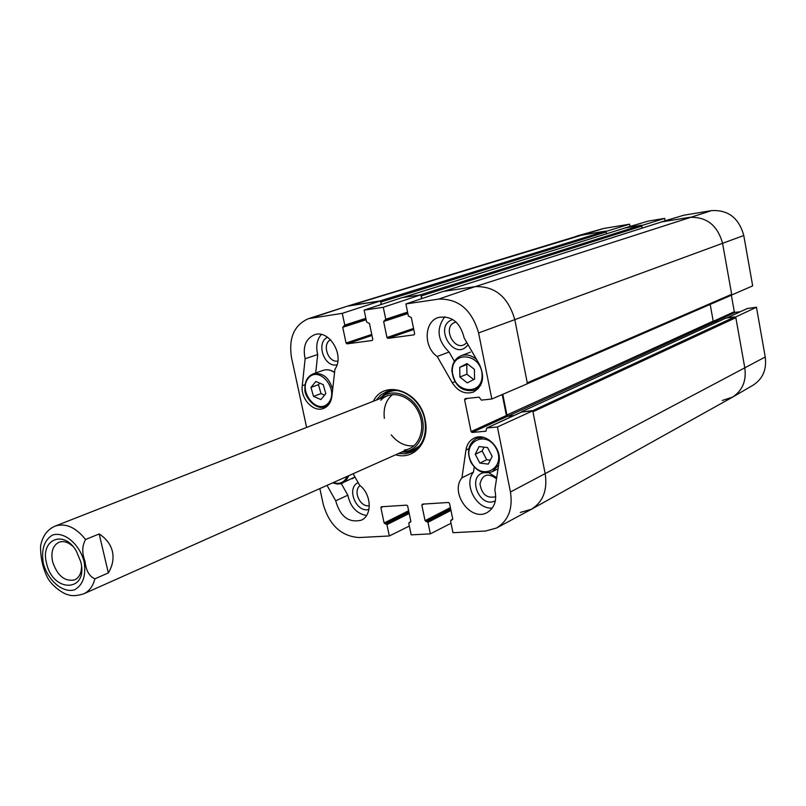 <?xml version="1.0" encoding="UTF-8"?>
<svg xmlns="http://www.w3.org/2000/svg" width="806" height="806" viewBox="0 0 806 806"><rect width="100%" height="100%" fill="white"/><g stroke="black" fill="none" stroke-linecap="round" stroke-linejoin="round"><path stroke-width="1.21" d="M466.785 342.51C455.541 355.043 440.308 325.866 456.065 322.027M369.329 505.614C360.383 507.83 352.575 491.055 360.02 485.605M337.825 361.068C328.123 362.992 321.654 344.112 330.541 339.739M495.75 496.708C486.965 498.702 481.706 494.421 479.993 483.852C482.532 474.281 488.043 472.598 496.526 478.784M387.867 391.273L379.132 398.98M401.428 452.206L413.045 451.4M402.456 451.753L404.793 451.602C420.158 450.06 428.208 429.155 419.835 411.624C411.826 393.912 390.981 387.273 380.18 398.577M404.37 450.01C418.969 448.529 426.525 428.56 418.435 411.977C410.687 395.222 390.829 389.227 380.785 400.26M391.263 434.887C397.731 442.867 405.237 446.504 413.77 445.819L414.002 445.789M392.532 394.527C385.923 400.108 383.203 408.058 384.351 418.374M444.821 316.748C435.996 328.727 437.416 340.495 449.073 352.031L454.403 361.32M452.781 319.519C432.369 325.886 454.806 363.012 468.004 344.625M474.21 466.996L473.454 472.125C463.238 484.366 476.417 509.594 492.275 508.072M496.708 477.615L488.809 472.769M484.013 472.689C466.281 475.852 479.842 509.301 495.378 500.728M341.301 483.6L347.839 495.206C350.388 506.843 356.625 513.624 366.529 515.558M358.176 482.673C345.915 487.811 356.222 513.392 368.957 509.422M321.282 334.48C316.869 339.779 315.68 346.449 317.715 354.499L315.7 372.976M327.579 337.251C315.549 342.58 324.224 367.919 336.999 364.826M409.337 526.046L389.328 535.98L359.093 537.542C341.381 536.322 329.442 525.3 323.287 504.475L319.851 488.577M306.623 427.432L291.51 357.592C288.477 338.006 294.13 325.02 308.486 318.642L342.278 313.343L380.482 300.9L347.144 306.23L308.486 318.642M521.623 412.047L532.776 410.818L497.423 426.968L486.764 427.996L485.968 431.2L472.074 432.479L471.067 431.603L464.599 399.665L465.213 398.617L479.117 397.156L481.384 400.108L491.831 399.01L527.436 383.737L514.832 319.75C508.243 297.031 495.025 285.999 475.177 286.634L443.048 291.48L405.881 303.943L408.37 316.023L411.322 317.564L414.657 333.785L414.062 334.843L387.938 338.359L386.971 337.523L383.646 321.493L385.752 319.247L383.273 307.288L420.813 294.825L401.972 297.666L364.121 310.119L383.273 307.288M502.219 394.557L506.4 415.513L507.377 416.359L513.422 415.775M497.423 426.968L510.45 492.003C512.999 508.717 508.364 520.726 496.536 528.021L531.124 509.432C542.952 502.148 547.637 490.28 545.188 473.827L532.776 410.818M380.482 300.9L381.228 304.487M420.813 294.825L421.598 298.673M353.129 473.737L359.678 485.333C371.536 494.018 372.503 515.487 361.36 520.172C348.766 523.134 340.213 516.686 335.699 500.808L347.839 495.206M335.699 500.808L327.024 485.373M461.959 477.797L465.959 450.03C466.886 444.368 469.626 440.408 474.17 438.152C485.575 432.066 501.876 447.582 499.065 462.019L494.824 490.008C497.101 500.314 494.602 507.78 487.338 512.425C471.057 522.359 449.476 492.738 461.959 477.797L473.454 472.125M437.195 356.484C423.341 347.124 424.016 321.584 438.404 317.473C451.602 315.388 460.206 322.239 464.185 337.996L479.53 364.644C485.031 377.077 483.016 386.205 473.485 392.038C465.122 394.638 458.06 391.565 452.287 382.8L437.195 356.484L449.073 352.031M305.131 358.751C302.593 346.781 305.696 338.802 314.421 334.792C329.12 328.979 345.018 355.537 334.953 369.188L331.87 396.381C331.024 402.416 328.294 406.415 323.659 408.38C313.584 412.823 300.396 398.779 302.26 385.721L305.131 358.751L317.715 354.499M376.15 400.159L380.674 395.121L386.356 391.787C400.935 385.449 421.165 399.927 424.752 419.644C427.12 435.24 422.737 446.071 411.614 452.116L405.267 453.818L398.496 453.516M395.696 454.765C413.871 460.528 430.192 441.708 425.135 419.866C420.228 390.94 384.311 378.598 373.289 401.277M364.121 310.119L366.599 321.977L369.47 323.498L372.795 339.437L372.231 340.475L347.003 343.86L346.066 343.044L342.731 327.296L344.767 325.09L342.278 313.343M389.328 535.98L386.93 524.646L384.119 522.983L380.895 507.709L381.45 506.762L406.698 505.15L407.645 506.007L410.879 521.452L408.783 523.406L411.181 534.852L430.354 533.864L427.956 522.328L425.064 520.646L421.83 505.1L422.415 504.143L448.539 502.47L449.516 503.347L452.75 519.064L450.574 521.059L452.972 532.695L485.675 531.013L496.536 528.021M405.881 303.943L438.595 299.117C458.523 298.552 471.853 309.836 478.603 332.949L491.831 399.01M451.028 523.265L430.354 533.864M315.851 381.5L323.256 384.664L325.805 393.681L320.889 399.564L313.504 396.371L310.965 387.404L315.851 381.5M319.74 383.162L318.481 384.684L321.01 393.6L324.586 395.142M310.965 387.404L318.481 384.684M313.504 396.371L321.01 393.6M492.174 456.398L488.285 464.115L479.852 463.087L475.248 454.282L479.086 446.574L487.529 447.552L492.174 456.398M484.063 447.149L482.139 450.987L486.723 459.732L490.28 460.155M475.248 454.282L482.139 450.987M479.852 463.087L486.723 459.732M474.543 379.122L467.248 382.88L459.873 377.057L459.742 367.345L467.006 363.536L474.422 369.37L474.543 379.122M467.712 364.1L466.785 364.584L466.906 374.226L473.676 379.566M459.742 367.345L466.785 364.584M459.873 377.057L466.906 374.226M747.374 308.507L756.451 307.227L735.717 316.96L744.825 367.999C746.527 380.956 742.407 390.688 732.483 397.187L722.236 400.471M731.455 295.107L752.673 285.878L743.777 235.513C738.931 217.983 728.171 209.691 711.517 210.628L683.881 215.202L661.011 222.013L689.12 217.398C706.348 216.461 717.511 225.126 722.589 243.392L731.808 295.056M641.546 225.599L664.678 218.386L648.346 221.086L624.872 227.957L641.475 225.227M605.931 231.453L629.647 224.179L603.654 228.481L576.935 235.987L605.86 231.08M629.647 224.179L630.06 226.436M664.678 218.386L665.121 220.794M731.354 295.208L734.306 311.741L735.112 312.375L740.281 311.721M732.483 397.187L753.217 385.107C762.839 378.81 766.838 369.44 765.237 356.998L756.451 307.227M520.283 512.455L531.497 509.231C543.063 501.876 547.627 490.068 545.188 473.827L532.957 411.745L735.848 317.715L734.8 316.879L532.363 410.848M531.708 410.677L521.301 412.158M514.077 415.473L508.133 416.047L506.903 414.999L502.783 394.315M730.961 295.369L731.677 294.301L527.255 382.8L526.711 384.009M527.255 382.8L514.832 319.75C508.243 297.031 495.025 285.999 475.177 286.634L443.814 291.359L661.474 221.972M421.78 298.613L421.236 295.943L641.818 226.133L640.81 225.337L625.325 227.917M420.903 295.288L421.236 295.943M640.81 225.337L420.057 294.936L402.718 297.555L625.527 227.846M381.409 304.426L380.906 301.998L606.193 231.977L605.215 231.191L579.454 235.423L347.477 306.119L312.083 317.806M380.573 301.353L380.906 301.998M605.215 231.191L379.747 301.011L350.751 305.383L603.654 228.481M531.497 509.231L732.05 397.439C742.266 391.001 746.527 381.188 744.825 367.999L735.848 317.715M731.677 294.301L722.589 243.392C717.511 225.126 706.348 216.461 689.12 217.398L661.686 221.902M641.818 226.133L642.181 228.118M606.193 231.977L606.535 233.78M710.177 304.416L713.199 321.11L714.237 321.937L718.64 321.393M725.924 318.078L734.8 316.879M85.577 539.516L99.168 533.945C106.251 538.549 110.664 544.372 112.397 551.415C113.978 558.498 112.639 565.661 108.357 572.915L94.907 578.829C89.325 576.471 86.03 570.668 85.023 561.419C81.839 553.087 82.031 545.783 85.577 539.516C75.774 527.295 65.669 522.812 55.261 526.056C47.282 529.482 42.386 536.192 40.562 546.176C40.451 557.661 42.799 568.22 47.614 577.862C53.387 588.058 65.709 594.657 67.281 594.445C71.271 596.218 76.721 596.017 83.663 593.861L409.609 448.559M99.168 533.945L108.357 572.915M81.547 566.981C81.285 573.489 78.998 577.791 74.686 579.877C64.782 581.841 57.428 575.816 52.612 561.822C50.718 552.009 52.823 545.491 58.929 542.267C63.452 540.655 68.117 542.045 72.943 546.428M46.567 563.253C52.853 593.357 88.72 592.289 80.711 561.601L76.187 550.79C63.593 529.22 39.957 539.688 46.567 563.253M401.741 452.065L408.42 452.277L414.224 450.705M389.187 390.92L379.455 398.859M403.312 451.733L412.43 450.443L419.634 445.809M396.461 390.497C390.739 390.648 385.893 392.774 381.913 396.874L380.795 397.983M465.959 450.03L468.82 448.69M452.287 382.8L454.906 381.742M302.26 385.721L305.061 384.714M413.77 329.483L387.938 338.359M413.559 328.415L386.971 337.523M407.856 313.544L383.646 321.493M385.288 320.274L407.735 312.93L385.389 320.234M407.564 312.124L385.752 319.247M423.956 504.042L421.83 505.1M452.771 519.245L451.169 520.092M450.977 510.41L427.956 522.328M450.725 509.19L426.989 521.462M450.645 508.798L426.021 521.512M450.393 507.599L425.064 520.646M371.969 335.457L347.003 343.86M371.747 334.419L346.066 343.044M366.136 319.76L342.731 327.296M344.313 326.108L366.005 319.136L344.404 326.067M365.833 318.34L344.767 325.09M383.062 506.662L380.895 507.709M410.909 521.673L409.357 522.459M409.206 513.462L386.93 524.646M408.964 512.284L385.993 523.789M408.884 511.921L385.056 523.84M408.642 510.742L384.119 522.983M506.4 415.513L471.067 431.603M507.377 416.359L472.074 432.479M467.671 398.365L464.599 399.665M522.026 411.866L486.985 427.946M743.777 235.513L478.603 332.949M765.237 356.998L510.45 492.003M711.517 210.628L475.177 286.634L438.595 299.117M328.495 402.879C317.624 415.926 297.464 391.132 308.325 378.195C319.025 364.826 339.628 389.913 328.495 402.879M332.666 389.409C329.15 377.48 322.632 372.312 313.121 373.893C307.318 376.462 304.587 381.651 304.94 389.479C303.842 395.333 315.348 411.342 325.181 406.567L329.392 403.635M313.121 373.893L323.125 370.367C326.914 369.138 330.732 369.863 334.571 372.533M347.205 476.376C344.333 482.512 339.699 484.577 333.291 482.582M332.818 482.794L337.825 484.033L342.55 483.137L346.348 480.225L348.776 475.681M352.262 478.764L354.972 477.011L340.565 483.802L337.029 484.033L332.677 482.854M471.298 462.14C460.911 442.816 485.947 428.772 496.254 448.519C506.672 468.236 481.283 481.716 471.298 462.14M483.58 437.396L476.467 438.434C468.407 443.582 466.624 451.531 471.117 462.271C476.91 471.53 484.023 474.633 492.476 471.591L498.642 464.871M452.317 371.203C451.743 349.653 481.948 353.562 482.089 375.344C482.371 397.046 452.418 392.593 452.317 371.203M476.618 359.587C471.631 355.204 466.432 353.925 461.042 355.748C455.199 358.358 452.186 363.405 452.015 370.881C454.594 385.923 462.191 392.341 474.805 390.134L480.598 385.339M470.422 352.162L461.042 355.748C455.108 358.388 452.045 363.476 451.864 371.002C454.453 386.034 462.1 392.421 474.805 390.134L478.21 388.714M713.25 321.322L734.306 311.741M714.156 321.947L735.112 312.375M726.972 317.866L747.716 308.345M713.199 321.11L506.903 414.999M714.237 321.937L508.133 416.047M726.186 317.957L521.784 411.654M94.907 578.829C92.982 586.254 89.234 591.261 83.663 593.861M84.076 561.49C86.242 575.474 83.099 584.904 74.636 589.78C62.939 593.428 47.957 580.683 43.333 563.404C41.096 549.682 44.108 540.262 52.37 535.124C63.936 531.053 79.391 543.788 84.076 561.49M452.771 519.185L450.917 520.162M410.899 521.613L409.116 522.53M521.814 411.926L486.764 427.996M325.181 406.567L327.901 405.519M323.125 370.367C326.924 369.128 330.742 369.803 334.591 372.382M479.731 436.923L476.467 438.434C468.306 443.612 466.462 451.582 470.946 462.352C476.759 471.611 483.932 474.694 492.476 471.591L498.037 468.79M726.871 317.876L747.535 308.396M527.426 383.706L731.173 295.308M661.575 221.932L443.753 291.369M625.426 227.876L402.668 297.555M521.623 411.695L726.045 317.997M55.261 526.056L387.474 395.716"/></g></svg>

